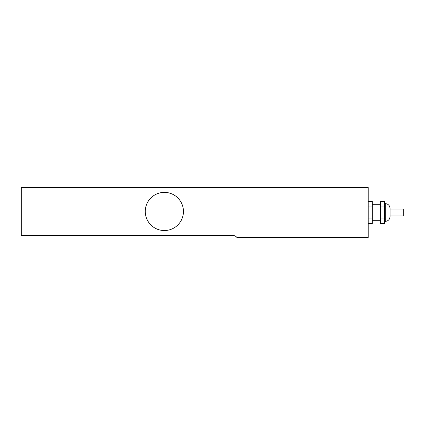 <?xml version="1.0" encoding="UTF-8"?>
<svg xmlns="http://www.w3.org/2000/svg" width="425" height="425" viewBox="0 0 425 425"><rect width="100%" height="100%" fill="white"/><g stroke="black" fill="none" stroke-linecap="round" stroke-linejoin="round"><path stroke-width="0.64" d="M390.049 209.015L403.75 209.015L403.75 215.985L390.049 215.985M390.049 212.5L390.049 208.404C389.762 205.498 388.174 203.904 385.268 203.623L385.268 221.377C388.174 221.096 389.762 219.502 390.049 216.596L390.049 212.5M380.487 218.02L380.487 223.539L384.588 223.539L384.588 218.02L380.487 218.02L380.487 206.98L384.588 206.98L384.588 218.02M384.588 206.98L384.588 201.461L380.487 201.461L380.487 206.98M368.193 223.539L372.295 223.539L372.295 218.02L368.193 218.02M368.193 206.98L372.295 206.98L372.295 218.02M368.193 201.461L372.295 201.461L372.295 206.98M21.25 187.521L21.25 235.397L232.629 235.397A5.461 5.461 0 0 1 236.916 237.479L368.193 237.479L368.193 187.521L21.25 187.521M145.281 211.459A19.082 19.082 0 0 1 173.905 194.932A19.082 19.082 0 0 1 173.905 227.986A19.082 19.082 0 0 1 145.281 211.459M384.588 221.377L385.268 221.377M384.588 203.623L385.268 203.623M372.295 220.697L380.487 220.697M372.295 204.303L380.487 204.303"/></g></svg>
